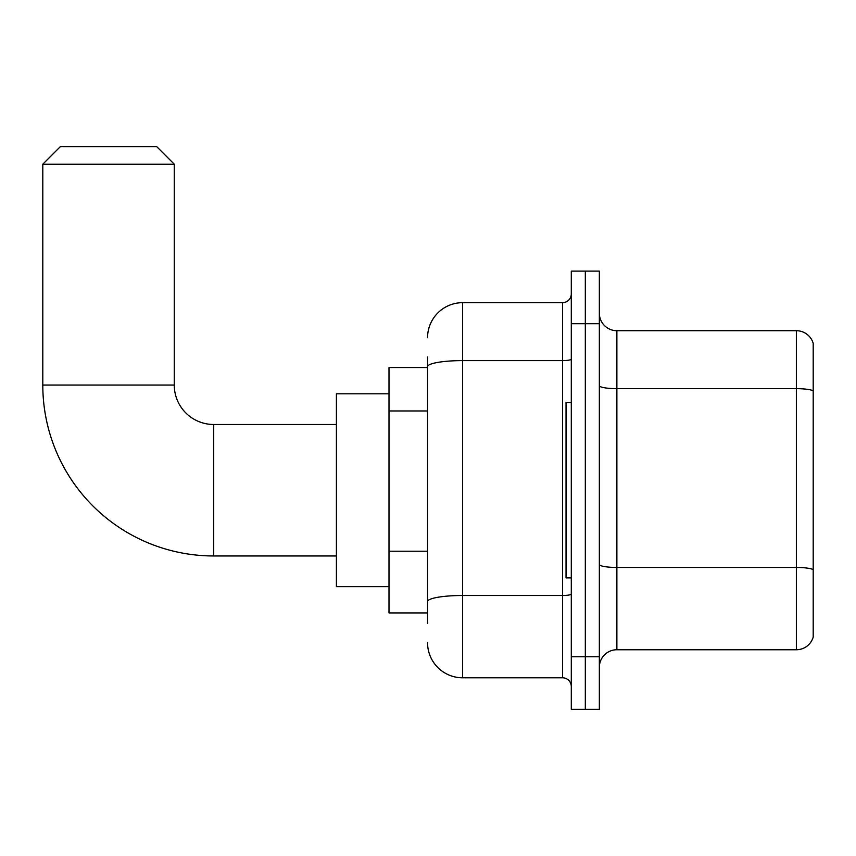 <?xml version="1.0" encoding="UTF-8"?>
<svg xmlns="http://www.w3.org/2000/svg" width="856" height="856" viewBox="0 0 856 856"><rect width="100%" height="100%" fill="white"/><g stroke="black" fill="none" stroke-linecap="round" stroke-linejoin="round"><path stroke-width="1.28" d="M427.561 400.458L427.561 357.005L427.561 367.524L388.999 367.524L388.999 612.928L427.561 612.928M427.561 623.446L427.561 357.005M571.294 656.755L571.294 709.346L585.322 709.346L585.322 656.755L585.322 709.346L599.35 709.346L599.35 656.755L585.322 656.755L585.322 323.707L585.322 656.755L571.294 656.755L571.294 323.707L585.322 323.707L585.322 271.117L585.322 323.707L599.35 323.707L599.35 656.755M599.35 323.707L599.35 271.117L571.294 271.117L571.294 323.707M427.561 337.724A35.053 35.053 0 0 1 462.615 302.671L462.615 677.792L562.531 677.792L562.531 302.671A8.763 8.763 0 0 0 571.294 293.908M462.615 302.671L562.531 302.671M427.561 607.674L427.561 561.729M571.294 686.555A8.763 8.763 0 0 0 562.531 677.792M462.615 677.792A35.053 35.053 0 0 1 427.561 642.728M599.35 667.273A17.527 17.527 0 0 1 616.876 649.747L796.369 649.747L796.369 330.716L616.876 330.716A17.527 17.527 0 0 1 599.35 313.189A17.527 17.527 0 0 0 616.876 330.716L616.876 649.747M813.2 343.331A17.527 17.527 0 0 0 796.369 330.716A17.527 17.527 0 0 1 813.2 343.331L813.2 637.121A17.527 17.527 0 0 1 796.369 649.747M599.35 385.607A17.527 3.039 0 0 0 616.876 388.656L796.369 388.656A17.527 3.039 180 0 1 813.2 390.85L813.2 569.647A17.527 3.039 180 0 0 796.369 567.453L616.876 567.453A17.527 3.039 0 0 1 599.35 564.404M336.408 555.961L213.711 555.961A170.911 170.911 0 0 1 42.8 385.05L42.8 164.191L60.327 146.654L156.734 146.654L174.271 164.191L42.8 164.191M213.711 555.961L213.711 424.49A39.44 39.44 0 0 1 174.271 385.05L174.271 164.191M388.999 393.814L336.408 393.814L336.408 586.638L388.999 586.638M571.294 402.588L566.041 402.588L566.041 577.875L571.294 577.875M427.561 410.976L388.999 410.976M427.561 551.211L388.999 551.211M571.294 593.978A8.763 1.519 0 0 1 562.531 595.498L462.615 595.498A35.053 6.088 180 0 0 427.561 601.586M427.561 366.7A35.053 6.088 180 0 1 462.615 360.611L562.531 360.611A8.763 1.519 0 0 0 571.294 359.081M42.8 385.05L174.271 385.05M336.408 424.49L213.711 424.49"/></g></svg>
